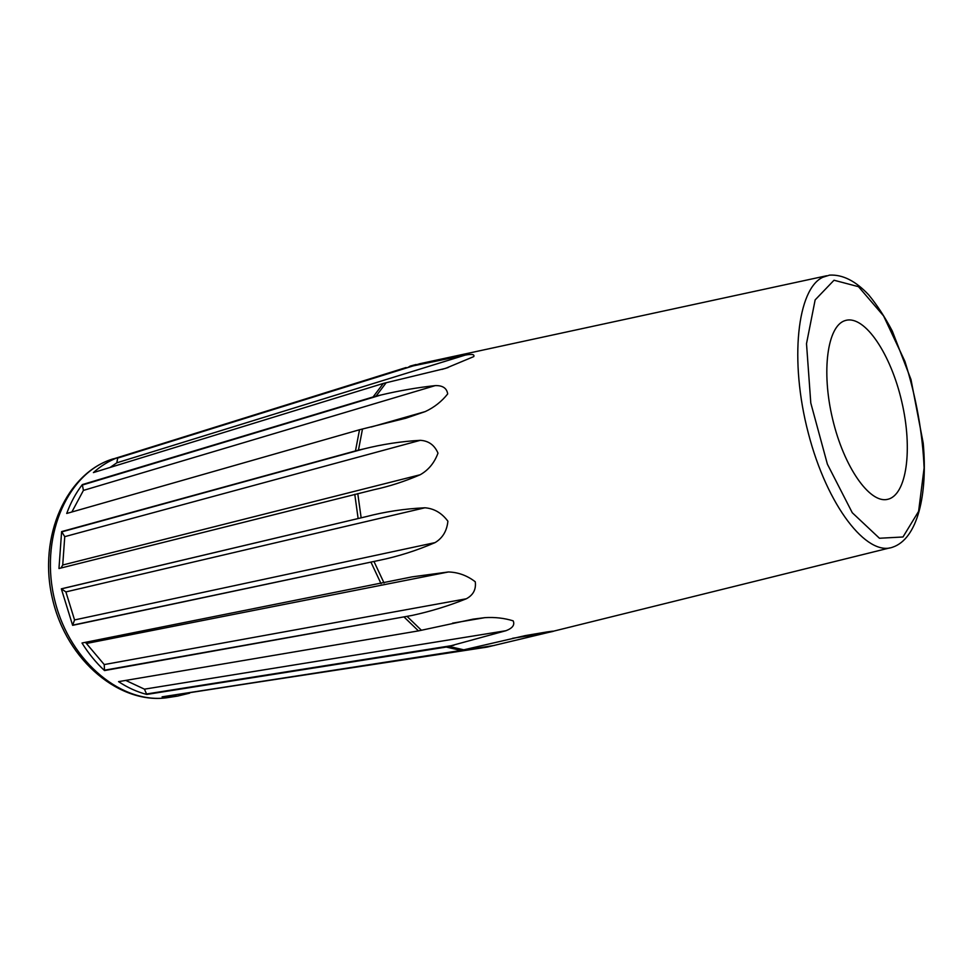 <?xml version="1.0" encoding="UTF-8"?>
<svg xmlns="http://www.w3.org/2000/svg" width="973" height="973" viewBox="0 0 973 973"><rect width="100%" height="100%" fill="white"/><g stroke="black" fill="none" stroke-linecap="round" stroke-linejoin="round"><path stroke-width="1.46" d="M408.891 366.785L465.167 355.121C471.869 353.856 474.739 354.342 473.766 356.592L445.646 368.341L383.313 383.435L93.396 472.586C100.864 465.897 109 460.886 117.794 457.553L419.849 363.707L826.649 275.76M376.125 396.047L380.99 395.002C399.416 390.647 417.502 387.522 435.247 385.612C442.654 385.381 446.802 388.142 447.689 393.931C441.669 401.521 434.189 407.407 425.237 411.591L405.96 418.183L359.524 429.75L66.711 513.464C70.688 502.591 75.894 492.97 82.316 484.603L376.125 396.047L386.22 382.681M358.465 450.098L363.464 449.003C382.219 444.296 401.168 441.401 420.324 440.319C428.631 440.83 434.517 445.099 437.984 453.138C434.42 462.856 428.485 470.068 420.19 474.751C404.695 481.453 389.261 486.439 373.9 489.723L58.964 568.524L61.615 531.599L358.465 450.098L362.491 428.996M61.335 588.823L366.189 516.639C384.967 511.713 404.549 508.77 424.933 507.784C434.116 508.514 441.778 512.99 447.896 521.212C446.899 530.966 442.618 538.093 435.065 542.606C416.748 550.548 398.079 556.483 379.044 560.387L72.634 625.335L74.556 619.947L65.884 591.912L61.335 588.823L72.634 625.335M104.525 670.567C96.072 662.735 88.567 653.552 82 643.019L412.102 576.867L448.444 571.966C458.259 572.282 467.198 575.554 475.274 581.793C476.235 589.419 473.243 595.075 466.31 598.784C449.027 605.765 431.003 611.312 412.236 615.41L104.525 670.567L104.233 664.571L85.454 642.338M146.741 694.43C137.071 691.937 127.67 687.668 118.548 681.635L418.451 630.893L473.182 619.132L484.907 617.648C494.892 617.04 504.318 618.11 513.172 620.847C514.972 624.885 512.589 628.169 506.009 630.699L446.242 647.057L146.741 694.43L144.454 689.164L125.748 680.419M406.045 367.539L109.353 460.18C65.811 475.761 39.163 539.358 54.975 601.144C70.324 663.063 123.498 705.291 168.816 697.446L177.548 696.096L162.09 696.838L461.068 650.438L525.347 635.588L547.203 631.903C555.218 630.759 555.717 630.918 548.687 632.377L487.096 647.106L189.467 692.581M844.88 320.676L845.78 320.397C865.021 315.167 891 354.513 901.776 401.727C912.881 448.881 906.872 495.634 887.291 499.404C869.631 503.455 843.907 467.076 832.62 419.071C821.115 371.114 827.5 326.016 844.88 320.676M177.548 696.096L189.638 693.165M60.983 568.013L62.722 565.021L64.753 536.658L61.615 531.599M71.856 511.993L83.423 490.404L82.316 484.603M110.083 467.454L116.821 462.807L117.794 457.553M822.854 277.256C797.386 288.738 789.139 360.205 808.332 433.204C827.232 506.325 866.967 556.726 892.618 547.203C917.527 538.835 927.926 494.771 923.207 443.129L910.983 379.494L892.326 331.112C884.98 317.174 877.123 305.108 868.743 294.928C855.693 280.978 842.63 274.386 829.543 275.128L822.854 277.256M361.141 517.782L357.772 493.591M384.067 583.022L374.033 561.603M421.431 630.285L407.31 616.627M463.975 649.855L449.173 646.461M834.019 280.236L858.49 286.682L883.581 315.921L904.926 361.397C916.177 397.239 922.574 432.754 924.119 467.928L918.597 511.372L902.98 536.987L879.446 538.251L852.275 512.735L827.391 464.17L810.789 402.992L806.508 343.676L815.143 299.903L834.019 280.236M189.504 692.715L494.539 645.403M512.589 638.288L544.941 633.192M146.765 693.944L453.941 645.269M452.554 623.158L484.907 617.648M144.454 689.164L506.009 630.699M104.731 670.166L412.236 615.41M86.95 643.384L448.444 571.966M104.233 664.571L466.31 598.784M72.987 625.092L379.044 560.387M65.884 591.912L424.933 507.784M61.749 588.787L366.189 516.639M74.556 619.947L435.065 542.606M64.753 536.658L420.324 440.319M62.017 531.805L363.464 449.003M62.722 565.021L420.19 474.751M83.423 490.404L435.247 385.612M82.608 484.968L380.99 395.002M371.236 427.001L425.237 411.591M116.821 462.807L465.167 355.121M117.94 458.003L413.586 365.775M441.912 369.424L448.164 367.514M461.068 650.438L446.242 647.057M418.451 630.893L404.33 617.259M381.051 583.678L371.017 562.285M358.125 518.475L354.768 494.32M355.486 450.827L359.524 429.75M373.206 396.802L383.313 383.435M889.748 547.908L553.698 631.136M412.102 576.867L410.472 577.196M373.9 489.723L372.002 490.197M405.96 418.183L404.865 418.499M113.476 458.757C66.979 472.477 37.606 536.087 52.433 598.675C66.675 661.409 121.041 705.583 168.816 697.446M409.925 366.164L416.043 364.498"/></g></svg>
